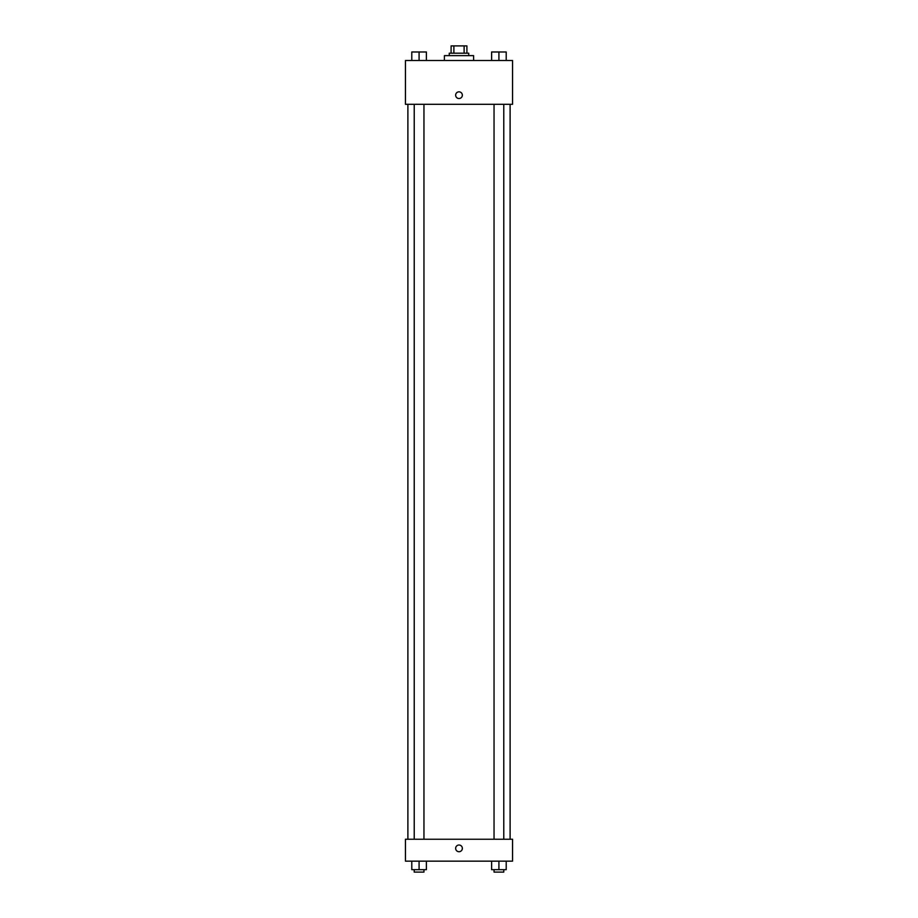 <?xml version="1.0" encoding="UTF-8"?>
<svg xmlns="http://www.w3.org/2000/svg" width="918" height="918" viewBox="0 0 918 918"><rect width="100%" height="100%" fill="white"/><g stroke="black" fill="none" stroke-linecap="round" stroke-linejoin="round"><path stroke-width="1.38" d="M453.882 53.198L453.882 45.9L451.094 45.9L451.094 53.198L451.094 45.9M453.882 45.9L466.906 45.9L466.906 53.198M464.118 53.198L464.118 45.9M449.269 55.631L449.269 53.198L468.731 53.198L468.731 55.631M473.596 60.496L473.596 55.631L444.404 55.631L444.404 60.496M405.458 60.496L512.542 60.496L512.542 104.308L405.458 104.308L405.458 60.496M455.649 95.185A3.351 3.351 0 0 1 460.675 92.282A3.351 3.351 0 0 1 460.675 98.077A3.351 3.351 0 0 1 455.649 95.185M405.458 839.247L512.542 839.247L512.542 861.153L405.458 861.153L405.458 839.247M459 851.72A3.351 3.351 0 0 1 456.097 846.694A3.351 3.351 0 0 1 461.903 846.694A3.351 3.351 0 0 1 459 851.72M491.612 861.153L491.612 869.667L506.208 869.667L506.208 861.153L506.208 869.667M498.91 869.667L498.91 861.153M503.775 869.667L503.775 872.1L494.045 872.1L494.045 869.667M411.792 861.153L411.792 869.667L426.388 869.667L426.388 861.153L426.388 869.667M419.09 869.667L419.09 861.153M423.955 869.667L423.955 872.1L414.225 872.1L414.225 869.667M491.612 60.496L491.612 51.982L506.208 51.982L506.208 60.496L506.208 51.982M498.91 60.496L498.91 51.982L494.045 51.959M503.775 51.982L498.91 51.959M411.792 60.496L411.792 51.982L426.388 51.982L426.388 60.496L426.388 51.982M419.09 60.496L419.09 51.982L414.225 51.959M423.955 51.982L419.09 51.959M510.11 839.247L510.11 104.308M407.89 839.247L407.89 104.308M494.045 104.308L494.045 839.247M503.775 104.308L503.775 839.247M423.955 839.247L423.955 104.308M414.225 839.247L414.225 104.308"/></g></svg>
